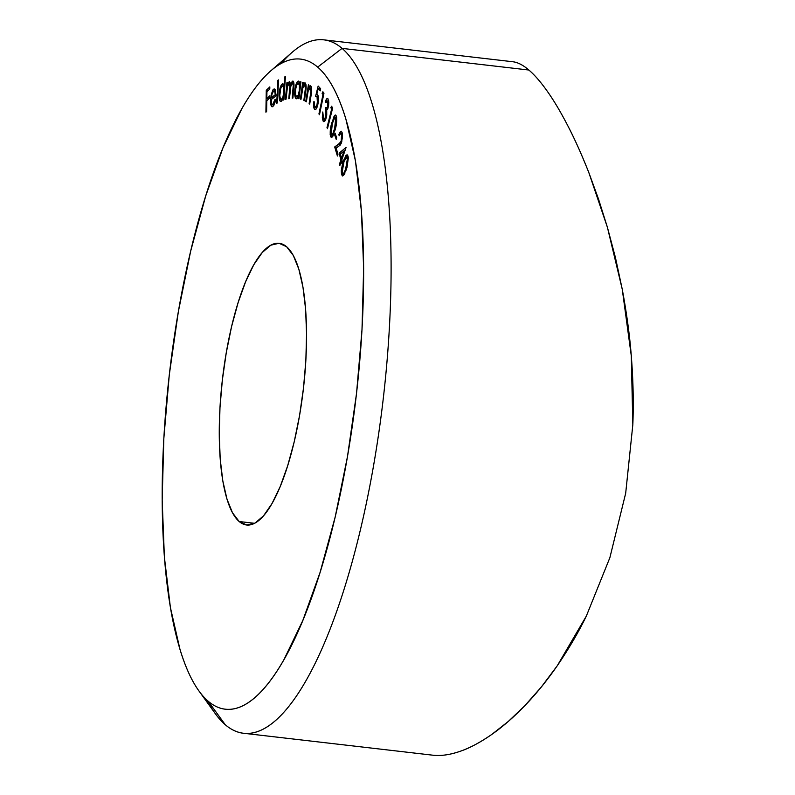 <?xml version="1.0" encoding="UTF-8"?>
<svg xmlns="http://www.w3.org/2000/svg" width="795" height="795" viewBox="0 0 795 795"><rect width="100%" height="100%" fill="white"/><g stroke="black" fill="none" stroke-linecap="round" stroke-linejoin="round"><path stroke-width="1.19" d="M239.176 521.53A141.788 40.764 96.6 0 1 224.16 366.008A141.788 40.764 96.6 0 1 279.234 243.3A141.788 40.764 96.6 0 1 286.637 246.758L279.035 243.28L270.807 245.198L262.28 252.472L253.774 264.795L245.625 281.708L238.132 302.557L231.593 326.536L226.267 352.741L222.342 380.149L219.977 407.706L219.261 434.358L220.215 459.083L222.819 480.925L226.963 499.051L232.488 512.765L239.176 521.53L246.788 525.018L255.006 523.09L263.533 515.826L272.039 503.493L280.198 486.58L287.681 465.731L294.22 441.752L299.556 415.547L303.481 388.149L305.846 360.582L306.562 333.93L305.598 309.205L302.994 287.363L298.86 269.237L293.335 255.533L286.637 246.758A141.788 40.764 96.6 0 1 301.653 402.28A141.788 40.764 96.6 0 1 246.589 524.988A141.788 40.764 96.6 0 1 239.176 521.53L254.589 523.309L239.176 521.53M243.479 733.248L433.335 755.25C441.195 756.105 450.298 754.733 460.643 751.136C469.607 748.115 480.011 742.53 491.847 734.391L508.373 721.383L524.929 705.582L541.286 687.069L557.255 665.763C568.773 648.879 578.462 632.313 586.332 616.075L609.874 557.683L625.685 493.238L632.83 424.709C633.714 402.807 633.198 379.851 631.29 355.842C629.729 335.56 626.708 313.359 622.246 289.251L615.449 257.61L607.41 227.32L598.496 199.018L588.876 172.704C581.572 154.329 574.735 139.036 568.365 126.832C561.131 112.791 554.314 101.233 547.914 92.15C541.127 82.441 534.777 75.068 528.864 70.03L342.079 48.376L317.672 67.108A327.212 94.068 96.6 0 1 347.475 456.618A327.212 94.068 96.6 0 1 208.151 701.18L225.253 724.722A349.025 100.339 -83.4 0 0 373.869 463.853A349.025 100.339 -83.4 0 0 342.079 48.376A349.025 100.339 96.6 0 1 379.036 431.188A349.025 100.339 96.6 0 1 243.479 733.248A349.025 100.339 96.6 0 1 225.253 724.722A349.025 100.339 96.6 0 1 207.386 700.514M198.929 690.944L215.415 713.801A349.025 100.339 -83.4 0 0 225.253 724.722L208.151 701.18A327.212 94.068 96.6 0 1 198.929 690.944A327.212 94.068 96.6 0 1 169.474 373.312A327.212 94.068 96.6 0 1 270.797 70.844A327.212 94.068 96.6 0 1 317.672 67.108C323.227 71.868 328.375 78.616 333.115 87.341C337.865 96.066 342.108 106.609 345.865 118.982L355.425 160.809L361.427 211.212L363.643 268.273L361.993 329.776L356.538 393.376L347.475 456.618L335.162 517.078L320.077 572.43L302.796 620.537L283.984 659.572C277.515 670.93 270.976 680.411 264.357 688.013C257.739 695.625 251.18 701.21 244.681 704.787C238.172 708.355 231.842 709.836 225.701 709.229C219.549 708.623 213.696 705.94 208.151 701.18C202.596 696.42 197.448 689.682 192.698 680.947C187.958 672.222 183.705 661.679 179.958 649.316L170.398 607.489L164.386 557.076L162.17 500.015L163.83 438.512L169.285 374.912L178.348 311.67L190.651 251.21L205.736 195.858L223.017 147.751L241.839 108.716C248.308 97.368 254.847 87.887 261.456 80.275C268.074 72.663 274.633 67.078 281.142 63.511C287.651 59.933 293.971 58.452 300.122 59.059C306.264 59.665 312.117 62.348 317.672 67.108L342.079 48.376L528.864 70.03C522.951 64.942 517.466 62.169 512.378 61.712C517.396 62.129 522.891 64.902 528.864 70.03C534.846 75.147 541.196 82.521 547.914 92.15C554.572 101.68 561.389 113.238 568.365 126.832C575.332 140.377 582.169 155.671 588.876 172.704L607.41 227.32L622.246 289.251L631.29 355.842L632.83 424.709L625.685 493.238L609.874 557.683L586.332 616.075L557.255 665.763C546.851 680.749 536.078 694.015 524.929 705.582C513.808 717.13 502.778 726.729 491.847 734.391C480.915 742.053 470.521 747.628 460.643 751.136C450.656 754.684 441.553 756.055 433.335 755.25L432.47 755.161M272.973 104.612C271.761 105.129 271.184 103.439 271.244 99.554L275.925 95.996L275.557 90.809L273.54 89.229L274.971 89.398L273.54 89.229L271.363 93.919L272.049 93.999L271.363 93.919L270.558 99.961L271.234 100.041L270.558 99.961C270.499 105.188 271.304 107.365 272.953 106.51L275.627 99.673L275.09 99.166L272.576 104.801L271.622 103.738L271.244 99.554L275.925 95.996L275.945 94.526L275.179 89.755L274.146 88.96L272.943 89.865L271.055 95.37L270.638 103.121L271.92 106.749L272.953 106.51L275.13 102.058L275.627 99.673L275.09 99.166L272.973 104.612L274.215 104.761L272.427 104.801L274.096 105M284.769 76.896L284.153 86.436L282.921 83.813L281.281 84.995L279.532 90.411L279.055 95.529L280.198 101.273L281.778 100.985L283.447 97.219L283.259 100.091L283.914 99.792L285.425 76.598L284.769 76.896L285.395 76.976L284.769 76.896L284.153 86.436L282.344 83.873C280.695 85.145 279.621 88.474 279.125 93.84C278.906 99.117 279.592 101.651 281.172 101.472L283.447 97.219L283.259 100.091L283.914 99.792L285.425 76.598L284.769 76.896M300.331 81.786L299.963 84.886L299 81.388L297.419 81.617L295.502 86.218L294.905 95.907L296.356 98.799L297.539 98.083L298.691 95.738L298.344 98.63L298.96 98.719L300.947 81.875L300.331 81.786L299.963 84.886L298.463 81.09C296.873 81.418 295.69 84.24 294.925 89.557C294.418 94.943 294.895 98.023 296.356 98.799L298.691 95.738L298.344 98.63L298.96 98.719L300.947 81.875L300.331 81.786M310.756 85.93L308.52 88.195L309.295 88.285L308.52 88.195L308.997 85.214L308.41 84.826L305.767 101.452L306.343 101.84L308.122 91.276L309.762 87.818L310.686 88.275L311.014 90.441L309.126 103.708L309.702 104.105L311.064 95.549L311.352 86.884L310.219 85.82L308.52 88.195L308.997 85.214L308.41 84.826L305.767 101.452L306.343 101.84L308.122 91.276L310.328 87.828L310.934 91.902L309.126 103.708L309.702 104.105L311.064 95.549C311.968 90.759 311.859 87.549 310.756 85.93L310.438 85.81M322.114 93.413L322.969 94.595L318.934 113.953L319.481 114.709L323.953 93.234L322.879 91.753L322.114 93.413L323.873 93.611L322.114 93.413L322.969 94.595L318.934 113.953L319.481 114.709L323.953 93.234L322.879 91.753L322.114 93.413M330.849 107.603L331.614 109.193L326.993 127.627L327.48 128.641L332.598 108.19L331.644 106.202L330.849 107.603L332.399 107.782L330.849 107.603L331.614 109.193L326.993 127.627L327.48 128.641L332.598 108.19L331.644 106.202L330.849 107.603M334.616 134.752L336.215 139.383L336.683 137.783L335.083 133.153L334.616 134.752L335.679 134.872L334.616 134.752L336.215 139.383L336.683 137.783L335.083 133.153L334.616 134.752M339.167 153.117L340.896 160.024L339.485 164.138L339.843 165.579L341.254 161.464L341.701 163.214L342.277 161.514L341.84 159.765L346.083 147.413L339.167 153.117L341.234 153.356L339.167 153.117L340.896 160.024L339.485 164.138L339.843 165.579L341.254 161.464L341.701 163.214L342.277 161.514L341.84 159.765L346.083 147.413L339.167 153.117M341.492 174.155L342.347 175.904L343.549 175.466L346.998 167.546L348.319 158.036L347.683 155.224L346.054 155.254L342.645 163.214L341.264 170.746L341.492 174.155L344.255 174.473L341.492 174.155L342.605 175.993L345.924 170.696L348.111 156.476L347.027 154.677L343.708 160.113L341.492 174.155M341.542 134.315L341.611 139.314L340.608 142.504L334.685 146.956L337.408 156.009L337.974 154.21L336.126 148.059L340.19 145.127L341.284 143.229L342.506 137.078L342.128 132.616L341.462 131.344L340.598 131.284L338.809 134.484L339.187 135.766L340.459 133.431L342.466 134.425L341.542 134.315L341.204 141.043L338.64 144.362L334.685 146.956L337.408 156.009L337.974 154.21L336.126 148.059L338.69 146.369L341.611 142.305L342.128 132.616L341.085 131.155L338.809 134.484L339.187 135.766L340.826 133.312L341.542 134.315M330.601 136.641L331.624 137.555L332.857 136.253L336.275 124.686L336.454 116.477L335.252 115.037L334.029 116.388L330.899 126.584L330.154 134.285L330.601 136.641L332.469 136.859L330.601 136.641L331.426 137.565L335.013 130.221C336.663 124.865 337.08 120.095 336.265 115.921L335.47 115.017L331.913 122.48C330.253 127.757 329.816 132.477 330.601 136.641M328.106 98.997C327.222 97.845 326.308 98.779 325.364 101.79L326.218 101.889L325.364 101.79L325.89 102.684L327.639 101.025L328.007 104.93L327.262 107.544L326.785 108.021L325.821 107.454L325.374 109.382L326.179 114.261L324.698 119.25L323.803 119.329L323.177 117.978L322.79 111.976L322.323 117.362L323.078 121.019L323.843 121.695L324.738 121.257L325.761 119.379L326.755 115.116L326.705 110.098L328.603 105.606L328.792 102.227L327.818 98.61L326.755 98.809L325.364 101.79L325.89 102.684L326.795 100.905L328.703 101.154L327.639 101.025L327.818 106.013C327.123 108.19 326.457 108.677 325.821 107.454L325.841 116.547C325.076 119.32 324.32 120.134 323.555 118.992L322.79 111.976L323.078 121.019L323.873 121.705L326.387 117.243L326.705 110.098L328.355 106.947L328.106 98.997L327.451 98.451M314.542 109.283L315.764 109.422L314.542 109.283C315.853 110.266 317.006 108.418 318 103.728C318.755 99.266 318.606 96.235 317.543 94.625L316.788 94.307L318.209 88.623L320.614 88.901L318.209 88.623L320.246 90.839L320.643 88.742L318.159 86.049L315.575 96.394L317.026 96.533L317.742 98.938L316.937 105.039L315.267 107.464L314.373 105.367L314.492 102.148L313.896 101.502L313.647 104.036L313.985 108.209L314.959 109.591L316.39 108.667L317.732 105.01L318.467 98.103L317.881 95.132L316.788 94.307L318.209 88.623L320.246 90.839L320.643 88.742L318.159 86.049L315.575 96.394L317.026 96.533L317.424 103.002C316.738 106.361 315.913 107.782 314.959 107.265L313.896 101.502C313.389 105.407 313.608 107.991 314.542 109.283L315.148 109.64M305.101 82.879L302.875 85.612L303.571 85.691L302.875 85.612L303.293 82.61L302.696 82.372L300.371 99.097L300.977 99.335L302.994 87.023L304.714 84.817L305.469 87.748L303.849 100.488L304.445 100.727L306.015 84.737L304.843 82.829L302.875 85.612L303.293 82.61L302.696 82.372L300.371 99.097L300.977 99.335L302.537 88.692L304.714 84.817L305.419 88.623L303.849 100.488L304.445 100.727L305.638 92.111C306.453 87.261 306.274 84.181 305.101 82.879L304.912 82.839M289.032 83.753C289.917 84.34 290.105 86.466 289.599 90.113L290.235 90.193L289.599 90.113L288.804 98.749L289.45 98.64L290.056 92.041C290.304 87.39 291.099 84.439 292.441 83.187C293.315 83.604 293.524 85.532 293.067 88.97L293.703 89.05L293.067 88.97L292.222 98.183L292.878 98.073L293.723 88.861C294.279 84.22 293.961 81.627 292.769 81.06L291.05 85.463L289.638 81.666L288.227 82.789L290.374 83.038L288.227 82.789L287.323 85.264L287.889 85.323L287.323 85.264L287.591 82.342L286.955 82.451L287.571 82.521L286.955 82.451L285.405 99.315L286.041 99.206L287.462 86.695L289.032 83.753L289.867 85.79L288.804 98.749L289.45 98.64L290.811 86.357L292.441 83.187L293.276 84.936L292.222 98.183L292.878 98.073L293.971 84.687L293.236 81.199L292.172 81.438L290.553 85.403L289.658 81.666L288.505 82.332L287.323 85.264L287.591 82.342L286.955 82.451L285.405 99.315L286.041 99.206L286.697 92.061C286.975 87.659 287.75 84.886 289.032 83.753L289.251 83.783M276.72 103.31L277.385 102.903L278.548 79.898L277.882 80.315L276.72 103.31L277.385 102.903L278.548 79.898L277.882 80.315L276.72 103.31M265.908 112.194L266.613 111.529L266.782 100.776L269.634 98.073L269.674 95.907L266.822 98.62L266.931 91.763L269.783 89.05L269.823 86.894L266.265 90.282L265.908 112.194L266.613 111.529L266.782 100.776L269.634 98.073L269.674 95.907L266.822 98.62L266.931 91.763L269.783 89.05L269.823 86.894L266.265 90.282L265.908 112.194M281.221 63.461A349.025 100.339 96.6 0 1 323.843 39.849A349.025 100.339 96.6 0 1 342.079 48.376A349.025 100.339 -83.4 0 0 292.083 52.361L270.797 70.844M344.543 160.202L343.708 160.113L344.543 160.202M343.997 161.614L346.749 156.923L348.329 158.225L347.524 158.135L345.606 169.275L346.401 169.375L345.606 169.275L343.867 173.022L344.921 173.141L342.834 173.886L342.069 172.684L343.997 161.614L346.809 156.933L347.604 161.365L345.606 169.275L343.867 173.022L342.705 173.857L341.949 169.901L343.997 161.614M342.257 161.574L341.254 161.464L342.257 161.574M340.31 164.237L339.485 164.138L340.31 164.237M341.939 160.143L340.896 160.024L341.939 160.143M341.482 158.324L340.409 154.061L344.016 150.941L344.841 151.03L344.016 150.941L341.482 158.324L342.307 158.414L341.482 158.324L340.409 154.061L344.016 150.941L341.482 158.324M339.654 134.584L338.809 134.484L339.654 134.584M337.338 147.264L334.685 146.956L337.338 147.264M340.598 144.591L338.64 144.362L340.598 144.591M341.93 141.132L341.204 141.043L341.93 141.132M332.618 122.559L331.913 122.48L332.618 122.559M332.33 123.593C333.403 118.852 334.546 116.925 335.768 117.839L336.702 117.948L335.768 117.839L334.576 129.197L335.261 129.277L334.576 129.197L333.016 133.848L333.87 133.938L331.108 134.902L332.33 123.593L334.934 117.302L336.037 119.031L335.281 126.365L332.439 134.921L331.267 135.2L330.78 132.517L332.33 123.593M336.643 117.412L335.222 117.253L335.768 117.839M333.165 135.657L331.108 134.902M327.709 127.717L326.993 127.627L327.709 127.717M332.33 109.273L331.614 109.193L332.33 109.273M328.663 100.836L327.639 101.025M324.777 121.208L323.078 121.019L324.777 121.208M325.632 119.687L323.555 118.992M326.516 116.627L325.841 116.547L326.516 116.627M327.302 109.601L325.374 109.382L327.302 109.601M327.997 108.229L325.821 107.454M328.524 106.093L327.818 106.013L328.524 106.093M319.62 114.033L318.934 113.953L319.62 114.033M323.654 94.675L322.969 94.595L323.654 94.675M317.543 94.625L316.788 94.307M316.897 107.653L314.959 107.265M318.109 103.082L317.424 103.002L318.109 103.082M318.328 96.692L317.026 96.533L318.328 96.692M315.575 96.394L317.026 96.533M309.752 103.787L309.126 103.708L309.752 103.787M311.014 95.857L310.388 95.778L311.014 95.857M311.551 91.982L310.934 91.902L311.551 91.982M311.58 87.967L310.328 87.828L311.58 87.967M311.57 87.907L310.328 87.828M304.465 100.558L303.849 100.488L304.465 100.558M305.578 92.578L304.952 92.508L305.578 92.578M306.045 88.692L305.419 88.623L306.045 88.692M306.045 84.976L304.714 84.817M298.96 98.699L298.344 98.63L298.96 98.699M299.308 95.807L298.691 95.738L299.308 95.807M295.561 89.626L294.925 89.557L295.561 89.626M300.58 84.956L299.963 84.886L300.58 84.956M298.264 83.187C299.407 83.753 299.775 86.128 299.367 90.312L299.944 90.382L299.367 90.312C298.791 94.436 297.887 96.602 296.654 96.831L298.165 97L296.654 96.831C295.541 96.215 295.174 93.84 295.541 89.726C296.137 85.621 297.042 83.435 298.264 83.187L299.765 83.366L298.264 83.187L299.397 85.383L299.367 90.312L298.254 95.052L296.654 96.831L295.531 94.595L295.541 89.726L296.664 84.995L298.264 83.187M292.441 83.187L293.911 83.346M284.073 97.288L283.447 97.219L284.073 97.288M279.77 93.919L279.125 93.84L279.77 93.919M283.199 83.972L282.344 83.873L283.199 83.972M284.779 86.506L284.153 86.436L284.779 86.506M282.255 85.92L283.586 87.241L283.845 91.793L284.431 91.862L283.845 91.793L282.95 96.841L281.37 99.464L282.603 99.614L280.526 99.186L279.751 95.768L280.685 88.573L282.255 85.92C283.497 85.731 284.024 87.688 283.845 91.793C283.477 95.947 282.652 98.51 281.37 99.464C280.158 99.584 279.631 97.636 279.78 93.611C280.168 89.467 280.993 86.903 282.255 85.92L284.073 86.009M281.37 99.464L282.563 99.713M278.528 80.384L277.882 80.315L278.528 80.384M272.128 106.808L272.953 106.51M274.335 88.96L273.54 89.229M273.48 91.256L274.832 91.922L275.259 94.734L271.373 97.676L272.109 93.81L273.48 91.256C274.514 90.63 275.1 91.793 275.259 94.734L271.373 97.676L273.401 97.914L271.373 97.676L272.109 93.81L273.48 91.256L275.656 91.256M268.253 90.511L266.265 90.282L268.253 90.511M268.819 98.848L266.822 98.62L268.819 98.848M323.843 39.849L512.904 61.762M346.749 156.923L348.22 157.092M342.854 173.896L344.474 174.085M340.856 133.321L342.337 133.49M316.41 96.225L318.288 96.443"/></g></svg>

